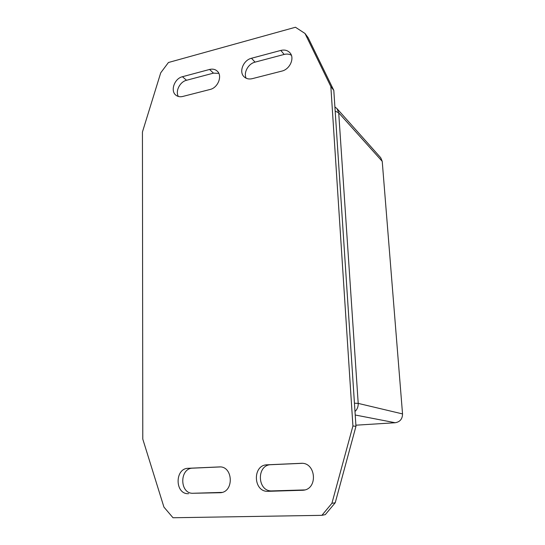 <?xml version="1.0" encoding="UTF-8"?>
<svg xmlns="http://www.w3.org/2000/svg" width="545" height="545" viewBox="0 0 545 545"><rect width="100%" height="100%" fill="white"/><g stroke="black" fill="none" stroke-linecap="round" stroke-linejoin="round"><path stroke-width="0.82" d="M304.989 33.456L308.116 37.68L333.806 90.361L355.967 426.319L335.229 502.749L325.297 514.63L321.877 515.338L173.01 517.75L163.929 507.088L142.783 439.086L142.436 132.013L160.727 72.819L168.439 62.505L295.458 27.25L304.989 33.456L330.849 86.553L352.922 425.992L331.912 503.321L321.877 515.338M220.146 466.936L192.787 468.148C179.223 468.114 179.509 494.192 193.196 493.259L222.108 492.394M218.824 73.364L213.47 73.146L186.533 80.272C179.911 81.784 175.183 91.124 178.338 96.458M291.384 55.27C289.266 54.037 286.854 53.764 284.156 54.439L255.06 62.137C248.268 63.717 243.343 72.635 246.163 78.235M302.012 463.332L271.022 464.694C256.218 464.687 257.145 491.897 272.064 490.902L304.784 489.928M267.132 464.81L301.078 463.318C316.005 462.112 318.253 489.172 303.149 490.241L268.154 491.318C253.105 492.319 252.199 464.803 267.132 464.81L271.022 464.694M252.267 78.664C248.929 79.434 246.177 78.787 244.017 76.722C238.655 71.811 243.411 60.086 251.483 58.261L280.818 50.426C284.681 49.513 287.774 50.358 290.083 52.967C294.852 58.254 289.783 69.392 281.82 71.102L252.267 78.664M182.732 96.465C180.082 97.099 177.806 96.676 175.919 95.198C170.06 90.933 174.468 78.48 182.439 76.716L209.58 69.46C212.632 68.711 215.193 69.27 217.251 71.136C222.694 75.789 217.986 87.806 210.063 89.469L182.732 96.465M188.597 493.681C174.802 494.622 174.55 468.264 188.223 468.298L219.254 466.929C233.062 465.75 234.377 491.992 220.405 492.714L193.196 493.259M333.806 90.361L330.849 86.553M355.967 426.319L352.922 425.992M335.229 502.749L331.912 503.321M355.892 425.195L395.186 422.736C400.003 421.925 402.455 418.989 402.537 413.921L382.229 161.347L380.717 157.723L337.014 108.653L334.896 106.909M301.249 463.311L300.908 463.325M304.069 490.091L302.223 490.309M272.064 490.902L268.154 491.318M255.06 62.137L251.483 58.261M284.156 54.439L280.818 50.426M186.533 80.272L182.439 76.716M213.47 73.146L209.58 69.46M192.787 468.148L188.223 468.298M221.045 492.632L219.758 492.755M354.993 411.523C357.254 409.343 358.331 406.631 358.208 403.395L338.711 112.829L335.175 111.112M354.441 403.198L358.208 403.395L402.537 413.921M382.229 161.347L338.711 112.829L337.014 108.653M355.217 415.004L395.186 422.736"/></g></svg>
